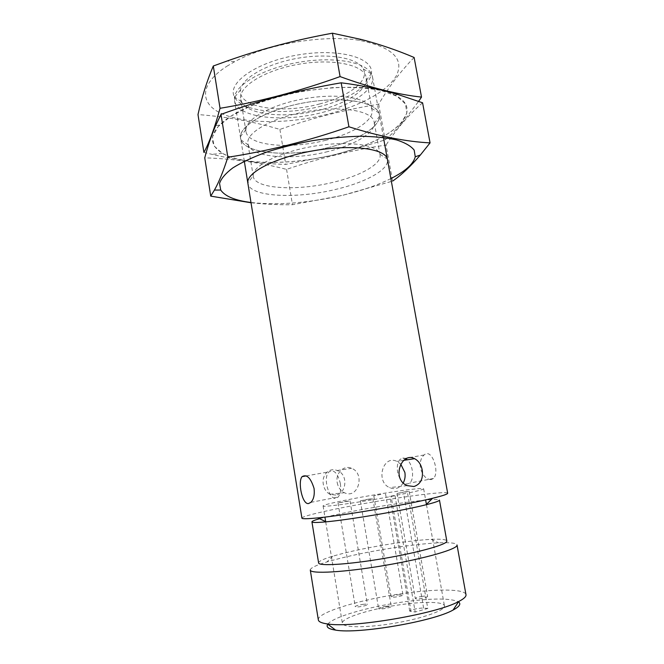 <?xml version="1.0" encoding="UTF-8"?>
<svg xmlns="http://www.w3.org/2000/svg" width="664" height="664" viewBox="0 0 664 664"><rect width="100%" height="100%" fill="white"/><g stroke="black" fill="none" stroke-linecap="round" stroke-linejoin="round"><path stroke-width="0.5" stroke-dasharray="3.32 2.49" d="M402.791 604.373C425.176 601.327 443.917 601.775 444.44 605.859C445.644 610.208 422.926 618.391 394.873 623.156C366.827 627.978 342.682 627.804 342.375 623.305C340.981 617.91 372.977 608.207 402.791 604.373M411.099 611.668L391.079 496.099L394.997 495.717C362.876 501.959 321.534 507.744 323.086 505.926C322.355 504.59 354.402 498.008 383.651 493.344C407.978 489.484 421.308 487.957 423.64 488.745C423.582 489.409 418.229 490.887 407.563 493.178L427.782 608.448L415.199 612.017L409.729 611.179C409.19 610.009 419.689 607.709 423.632 608.124L427.782 608.448M394.997 495.717L415.199 612.017M367.989 499.237L372.853 498.689L360.361 500.822L367.989 499.237M404.21 491.982L409.19 491.41L396.997 493.476L404.21 491.982M345.496 501.411L350.028 500.897L338.017 502.963L345.496 501.411M380.904 494.373L373.815 495.842L380.904 494.373M391.079 496.099L407.563 493.178M301.921 518.152C301.066 515.721 347.463 505.935 389.245 499.336C420.851 494.273 447.528 491.343 447.669 493.236M322.339 112.44C351.953 105.028 375.044 89.773 372.521 76.958L371.491 73.936C365.897 62.059 333.909 56.199 298.991 62.225C264.056 68.135 235.828 84.295 234.5 97.359L234.533 100.546C236.857 117.935 283.312 122.931 322.339 112.44M335.735 495.103L329.933 494.306C326.397 492.364 324.198 489.061 323.343 484.413C321.492 475.158 329.178 467.033 337.129 470.527C348.401 474.154 346.799 493.551 335.735 495.103M431.102 479.607C426.105 479.4 422.553 475.499 420.436 467.912C419.739 462.053 420.959 457.745 424.08 454.989C431.949 447.494 439.966 472.353 433.509 478.445L431.102 479.607M319.467 103.991C348.509 96.728 369.906 80.85 363.266 68.865C357.971 58.075 329.327 52.796 298.294 58.15C267.243 63.404 241.978 77.904 240.576 89.831C237.355 107.742 281.851 114.308 319.467 103.991M319.55 518.717C332.747 514.965 361.946 509.205 388.407 505.038C416.162 500.631 439.344 498.249 439.46 500.075M318.604 562.906C318.637 561.246 323.385 559.005 332.847 556.166C349.671 551.327 370.387 547.028 395.005 543.285C409.215 541.185 421.258 539.874 431.127 539.367C440.996 538.894 446.225 539.442 446.806 540.994M310.287 570.036C310.337 568.002 315.873 565.305 326.896 561.951C346.118 556.324 369.657 551.402 397.52 547.194C413.63 544.829 427.342 543.376 438.663 542.845C450.167 542.355 456.284 543.061 457.006 544.961M318.338 619.91C316.662 612.316 363.009 598.737 405.463 593.151C437.559 588.694 465.149 588.943 465.987 594.678M327.8 624.193C332.805 616.839 370.719 606.182 405.43 601.65C433.135 598.106 450.823 598.173 458.484 601.85M403.264 482.852C399.794 488.281 395.213 489.874 389.527 487.625C375.276 481.4 383.045 454.442 396.881 461.38L400.691 464.053M405.953 458.882C403.87 457.687 401.986 457.795 400.309 459.197C397.653 461.912 396.748 466.236 397.611 472.154C400.284 482.147 404.301 485.799 409.663 483.11C414.56 479.25 412.991 464.509 407.19 459.803M337.196 482.595C338.125 487.351 340.507 490.721 344.342 492.696C358.021 499.685 365.598 473.573 351.613 468.303C343.993 464.642 335.303 473.1 337.196 482.595M340.358 483.575C341.23 489.783 340.458 494.282 338.051 497.07C330.913 504.823 321.608 478.246 329.078 471.838C333.942 469.166 337.702 473.075 340.358 483.575M398.176 594.844L402.99 594.919C403.488 596.015 390.996 598.131 391.104 596.944C391.586 596.214 393.943 595.517 398.176 594.844M362.718 604.381C365.582 604.024 367.151 604.066 367.424 604.489C367.931 605.626 355.14 607.875 355.257 606.622C355.788 605.834 358.278 605.087 362.718 604.381M422.47 596.313C418.137 596.994 415.73 597.716 415.274 598.48C415.581 598.936 417.291 598.978 420.42 598.596C424.777 597.915 427.184 597.193 427.633 596.43C427.309 595.973 425.591 595.932 422.47 596.313M386.207 606.274C389.27 605.9 390.955 605.941 391.254 606.415C391.801 607.651 378.488 609.942 378.596 608.589C379.119 607.759 381.659 606.987 386.207 606.274M335.005 154.546C292.691 165.104 243.373 165.336 222.39 153.351L214.115 146.005L212.422 136.958L217.991 126.758L230.939 116.142L250.66 106.032C266.77 99.824 284.524 94.819 303.913 91.026L332.623 87.64C351.148 86.951 367.3 87.897 381.094 90.478L396.831 96.18L405.472 103.957L406.874 113.063L401.512 122.732C388.598 136.054 366.428 146.653 335.005 154.546C301.713 162.663 264.546 164.797 239.505 159.426C214.655 154.04 204.379 140.677 219.56 125.073C223.245 121.338 228.233 117.636 234.508 113.967C274.124 89.233 366.652 78.867 394.789 95.118C427.882 111.112 389.577 141.98 335.005 154.546M328.406 147.532C287.537 158.165 239.214 153.508 240.526 136.51C240.567 124.533 269.542 108.655 305.88 102.505C342.184 96.239 374.795 101.592 378.812 112.872C383.85 124.624 359.78 139.98 328.406 147.532C290.707 157.235 246.136 154.363 241.082 139.988C235.562 127.853 265.484 109.319 305.88 102.505C346.243 95.516 380.621 103.053 379.443 116.341C379.302 127.588 356.643 140.677 328.406 147.532M203.898 152.413L211.916 154.338C238.774 160.58 263.376 163.925 285.736 164.381L335.237 154.646L385.137 139.921C390.756 135.149 396.557 129.339 402.533 122.483L418.627 101.343M226.831 66.275L234.624 61.719C266.579 44.048 323.526 34.321 359.531 40.371C392.366 47.053 404.625 58.88 396.292 75.845C387.527 91.258 360.12 105.908 327.991 114.15C290.94 123.587 248.892 124.284 224.399 114.764C199.955 105.344 197.731 85.05 226.831 66.275M414.12 57.477C400.417 71.529 388.606 87.117 378.688 104.231C344.616 109.743 311.682 118.134 279.901 129.43C254.304 121.736 226.997 116.773 197.988 114.557M321.243 106.115C284.914 115.86 241.721 112.274 234.492 96.985C226.573 83.207 256.163 61.976 297.754 54.971C339.304 47.758 374.264 57.959 371.375 73.588C369.956 85.897 348.193 99.285 321.243 106.115M325.891 140.237C290.077 149.574 247.821 145.931 245.979 131.48L245.896 129.671C246.136 118.574 272.447 104.107 305.208 98.571C337.943 92.918 367.557 97.815 371.475 108.207L371.998 109.933C374.114 120.557 353.007 133.622 325.891 140.237M320.646 109.859C287.329 118.756 247.846 115.511 241.596 101.766L240.717 99.027C238.135 86.727 264.737 69.969 299.315 64.134C333.876 58.15 364.528 65.122 366.179 77.588L366.262 80.452C365.134 91.466 345.346 103.617 320.646 109.859M279.901 129.43L285.736 164.381M378.688 104.231L385.137 139.921M390.872 178.591C377.31 185.297 361.058 190.892 342.093 195.374C308.37 203.043 278 205.425 250.984 202.503M379.924 154.222L387.328 159.078C390.117 169.146 366.121 182.351 335.652 189.414C295.613 199.3 248.602 196.909 247.838 182.915L253.208 175.885C252.005 166.1 279.104 152.106 313.366 146.304C347.604 140.394 377.816 144.594 379.924 154.222L380.049 154.762C381.916 164.008 360.477 175.91 333.162 182.301C297.074 191.265 254.818 189.032 253.274 176.433L253.208 175.885M251.025 202.761C265.575 204.296 279.386 204.944 292.459 204.711L342.325 195.432L392.573 181.114L386.058 145.034C351.737 150.222 318.571 158.339 286.566 169.386C261.002 162.672 233.728 158.82 204.744 157.833M422.578 102.779C408.46 115.138 396.283 129.223 386.058 145.034M327.85 151.575C293.272 160.439 252.552 157.866 248.311 144.968L247.946 143.598C245.597 132.725 272.597 117.312 307.399 111.436C342.184 105.418 372.778 110.988 374.164 122.018L374.28 123.438C374.33 133.464 353.729 145.316 327.85 151.575M286.566 169.386L292.459 204.711M423.632 608.124L403.604 493.576M323.086 505.926L324.928 517.098M325.709 521.871L342.375 623.305M423.64 488.745L425.624 499.884M426.471 504.648L444.44 605.859M234.533 100.546L244.327 161.252M372.521 76.958L383.443 137.473M240.576 89.831L234.5 97.359M363.266 68.865L371.491 73.936M332.847 556.166L326.896 561.951M431.127 539.367L438.663 542.845M403.795 460.326L396.881 461.38M407.239 485.633L389.527 487.625M424.08 454.981L400.309 459.197M433.517 478.462L409.663 483.11M329.925 494.315L344.342 492.696M337.138 470.519L351.613 468.303M310.901 502.357L338.051 497.07M306.179 475.905L329.078 471.838M373.815 495.842L391.104 596.944M385.543 493.833L402.99 594.919M338.017 502.963L355.257 606.622M350.028 500.897L367.424 604.489M396.997 493.476L415.274 598.48M409.19 491.41L427.633 596.43M360.361 500.822L378.596 608.589M372.853 498.689L391.254 606.415M409.729 611.179L389.818 496.116M401.512 122.732L402.533 122.483M222.39 153.351L211.916 154.338M234.624 61.719L227.088 61.013M359.531 40.371L361.423 39.491M245.896 129.671L240.526 136.51M371.475 108.207L378.812 112.872M371.998 109.933L366.179 77.588M245.979 131.48L240.717 99.027M366.262 80.452L371.375 73.588M241.596 101.766L234.492 96.985M219.56 125.073L215.617 125.662M394.789 95.118L397.935 94.52M380.049 154.762L374.164 122.018M253.274 176.433L247.946 143.598M374.28 123.438L379.443 116.341M248.311 144.968L241.082 139.988"/><path stroke-width="1" d="M383.443 137.473L447.669 493.236C447.777 494.116 442.755 495.784 432.613 498.266C406.6 504.706 344.475 515.33 317.799 517.887C307.407 518.924 302.112 519.007 301.921 518.152L244.327 161.252M413.938 486.529C420.569 484.272 423.325 478.794 422.221 470.104C421.167 464.659 418.627 460.849 414.626 458.683C401.18 451.42 391.303 479.4 407.239 485.625L413.938 486.529M308.511 503.561L310.893 502.349C313.698 499.444 314.753 494.821 314.064 488.48C310.769 477.906 306.776 473.955 302.07 476.644C297.638 481.599 302.161 504.723 308.511 503.561M311.931 521.871L318.604 562.906C318.546 566.342 348.368 564.558 383.817 558.474C419.274 552.431 447.993 544.223 446.806 540.994L439.46 500.075C439.551 500.93 435.078 502.49 426.031 504.756C403.172 510.574 349.646 519.721 326.157 521.829C316.877 522.701 312.13 522.709 311.931 521.871C311.922 521.207 314.462 520.153 319.55 518.717M457.006 544.961C458.467 548.837 425.765 558.449 384.995 565.388C344.243 572.385 310.204 574.177 310.287 570.036L318.338 619.91C318.645 621.794 321.691 623.139 327.46 623.936C351.97 628.327 437.053 613.785 458.716 601.501C463.895 598.828 466.319 596.554 465.987 594.678L457.006 544.961M458.484 601.85C461.331 603.858 459.521 606.589 453.072 610.042C433.376 621.413 357.979 634.303 335.619 630.119C328.389 629.007 325.783 627.032 327.8 624.193M400.691 464.053L404.866 472.419C405.48 476.221 404.949 479.699 403.264 482.852M407.19 459.803L405.953 458.882M220.041 108.298C214.58 128.218 209.193 142.918 203.898 152.413L197.988 114.557C201.956 96.803 207.06 80.618 213.302 65.993L227.08 61.022C260.653 49.128 295.771 39.857 332.44 33.2L361.44 39.5C379.775 44.322 397.338 50.315 414.12 57.477L421.515 97.102C397.57 94.52 370.429 87.681 340.076 76.584C299.721 91.151 259.715 101.725 220.041 108.298L213.302 65.993M418.627 101.343L421.515 97.102M332.44 33.2L340.076 76.584M250.984 202.503C235.073 200.462 224.988 196.312 220.73 190.045L219.543 183.397C221.212 178.475 225.644 173.304 232.848 167.876C241.621 162.423 252.693 157.227 266.081 152.288C280.507 147.649 295.953 143.773 312.404 140.677C328.946 138.137 344.799 136.66 359.954 136.236C374.214 136.46 386.39 137.68 396.466 139.905C405.065 142.635 410.974 146.038 414.178 150.122L415.266 156.795C413.332 164.116 405.198 171.387 390.872 178.591M247.838 182.915C246.269 172.424 276.108 157.086 314.105 150.653C352.086 144.096 385.327 148.653 387.328 159.078M392.573 181.114C401.421 175.014 410.692 166.307 420.387 154.994L430.064 142.885C406.235 141.689 379.185 136.327 348.924 126.791C308.212 140.975 267.849 151.118 227.835 157.235C223.303 171.387 218.838 182.326 214.439 190.053L210.72 196.129L251.025 202.761M210.72 196.129L204.744 157.833C207.79 146.229 211.409 135.506 215.609 125.67L221.004 114.366C259.043 100.471 299.099 89.955 341.18 82.809C361.025 85.258 379.949 89.159 397.952 94.52L422.578 102.779L430.064 142.885M341.18 82.809L348.924 126.791M221.004 114.366L227.835 157.235M324.928 517.098L325.709 521.871M425.624 499.884L426.471 504.648M426.031 504.756L432.613 498.266M326.157 521.829L317.799 517.887M453.072 610.042L458.716 601.501M335.619 630.119L327.46 623.936M414.602 458.675L403.795 460.326M302.07 476.636L306.179 475.905M415.266 156.795L420.387 155.002M220.73 190.045L214.439 190.062"/></g></svg>
